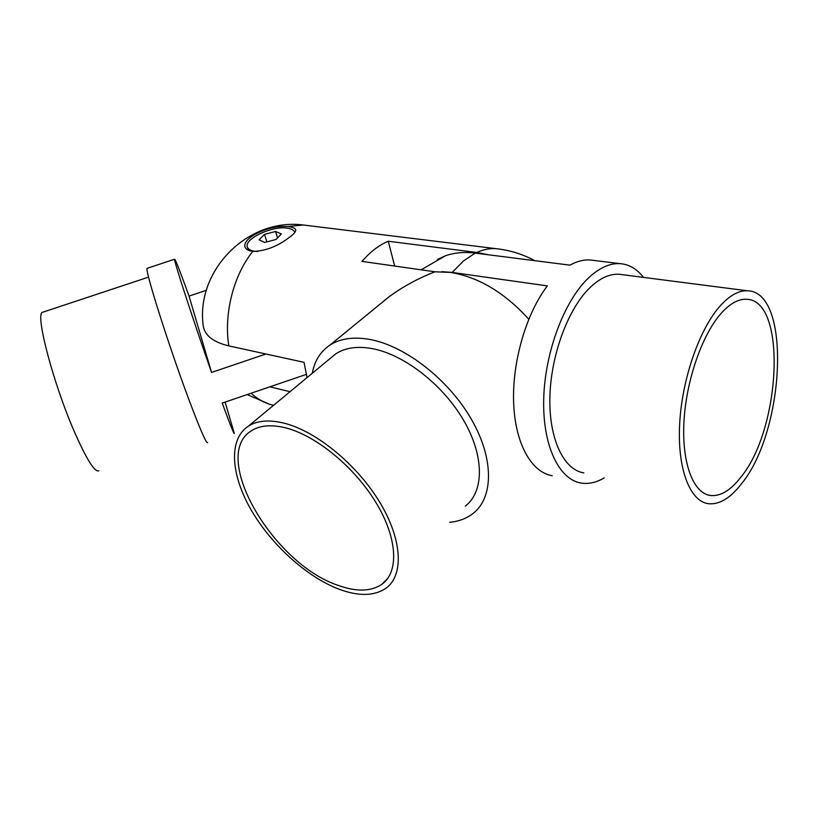<?xml version="1.0" encoding="UTF-8"?>
<svg xmlns="http://www.w3.org/2000/svg" width="819" height="819" viewBox="0 0 819 819"><rect width="100%" height="100%" fill="white"/><g stroke="black" fill="none" stroke-linecap="round" stroke-linejoin="round"><path stroke-width="1.23" d="M43.182 312.07L42.496 312.295C34.859 313.349 53.307 383.824 74.683 432.432C86.824 459.828 94.881 472.594 98.853 470.72M147.461 268.212L147.215 268.294C144.052 267.547 168.09 343.929 188.462 398.413C199.928 428.982 206.316 443.724 207.617 442.629M211.558 372.43C192.68 318.683 173.218 258.784 174.621 259.224C175.43 259.347 180.231 271.642 189.046 296.089L211.558 372.43L265.95 354.003M206.378 290.305L189.046 296.089M306.245 374.426L222.225 403.071C229.996 424.365 234.039 434.49 234.336 433.466L225.082 402.098M257.729 251.505L254.617 251.238C250.634 250.624 248.229 249.263 247.41 247.174C243.499 239.148 271.918 225.645 287.1 228.132C291.339 228.706 293.888 230.088 294.758 232.299L294.809 232.422M259.07 239.844L264.783 242.434L276.013 239.486L281.388 233.978L275.593 231.46L264.517 234.377L259.07 239.844M266.81 241.759L264.517 234.377M277.508 237.715L275.593 231.46M721.652 312.786C702.426 333.845 686.168 380.211 683.957 421.713C681.674 463.288 693.345 493.253 710.36 495.485C720.392 496.549 730.538 490.489 740.785 477.293C780.927 429.023 787.264 299.826 746.508 299.273C738.605 298.874 730.323 303.368 721.652 312.786M720.771 305.231C730.098 295.188 739.004 290.366 747.481 290.786C791.809 291.482 784.909 431.214 741.533 483.732C730.353 498.218 719.256 504.873 708.261 503.685C689.854 501.208 677.17 468.703 679.688 423.464C682.114 378.306 699.876 327.917 720.771 305.231M583.855 472.891C563.646 469.809 548.74 438.81 549.897 396.591C550.962 354.443 568.458 307.924 590.427 287.182C600.235 277.999 609.797 273.689 619.103 274.252L622.225 274.652M604.187 477.917C596.334 482.545 588.646 484.254 581.111 483.056C558.886 479.565 542.393 445.321 543.724 398.536C544.963 351.822 564.465 300.368 588.779 277.672C599.488 267.752 609.909 263.073 620.034 263.646C629.125 264.332 636.947 268.919 643.509 277.395M437.459 259.459L445.321 255.825C454.156 252.651 464.138 251.75 475.245 253.102L569.922 265.141C576.863 261.292 583.578 259.572 590.089 259.971L593.55 260.391M552.16 475.706C531.367 472.256 515.12 443.652 513.636 402.713C512.121 361.824 526.156 313.595 547.368 285.892L452.211 272.44L442.014 271.673M252.764 251.413C248.495 250.747 245.915 249.283 245.024 247.051C244.072 243.827 246.355 240.243 251.853 236.292C263.442 229.064 275.43 225.809 287.786 226.525C292.352 227.068 294.963 228.071 295.618 229.545C296.212 231.408 293.867 234.203 288.595 237.94C277.006 246.642 265.059 251.126 252.764 251.413C233.517 275.245 223.7 313.8 228.798 345.874L304.044 362.336L307.053 377.6M286.394 428.061C271.867 424.344 260.299 425.204 251.668 430.63C209.459 455.436 273.024 564.107 338.329 585.421C356.644 592.024 371.253 591.594 382.135 584.111C399.017 571.826 397.604 538.39 376.187 502.917C354.883 467.465 316.605 435.964 286.394 428.061M339.65 589.434C359.091 596.498 374.59 596.048 386.158 588.083C403.921 575.122 402.457 539.803 379.77 502.303C357.207 464.813 316.687 431.572 284.838 423.351C269.625 419.502 257.494 420.423 248.454 426.095C228.409 439.056 230.682 474.201 250.768 509.285C270.884 544.43 306.91 577.262 339.65 589.434M465.284 506.152C484.019 491.85 484.582 456.685 463.984 420.946C443.488 385.206 404.709 354.893 372.942 348.751C357.76 345.905 345.372 347.594 335.79 353.818L329.975 358.63M312.264 373.29C314.527 360.913 320.413 351.535 329.903 345.147C340.356 338.411 353.849 336.537 370.372 339.537C405.415 346.089 448.515 379.535 471.314 419.144C494.226 458.763 493.601 497.665 473.024 513.503C466.564 518.499 458.794 521.427 449.703 522.297M488.595 254.801L476.781 252.457L388.257 241.247C378.962 245.116 370.219 251.832 362.008 261.394L435.022 271.795L450.44 272.42C478.552 277.017 504.658 292.618 528.757 319.205M435.022 271.795C418.366 278.204 402.989 286.568 388.902 296.898L375.726 307.678M290.008 391.707L269.85 386.834M307.156 225.471L303.317 225C247.717 217.752 195.516 270.475 203.245 325.952C204.811 335.565 213.329 342.209 228.798 345.874M394.666 266.052L388.257 241.247M452.211 272.44L463.441 260.985L475.245 253.102M499.457 249.089L495.935 248.659C489.711 248.239 483.323 249.508 476.781 252.457M534.848 260.688C522.665 254.136 509.694 250.123 495.935 248.659L303.317 225L287.786 226.525M251.157 393.202C257.934 399.529 265.417 403.562 273.597 405.292M42.496 312.295L148.577 277.119M147.215 268.294L174.621 259.224M247.41 247.174L248.382 250.204M707.186 494.717L710.36 495.485M747.481 290.786L619.103 274.252M620.034 263.646L590.089 259.971M445.321 255.825L421.161 269.82M247.164 394.563L269.605 404.248M329.903 345.147L388.912 296.898M248.454 426.095L335.79 353.818M382.135 584.111L387.919 578.153"/></g></svg>
